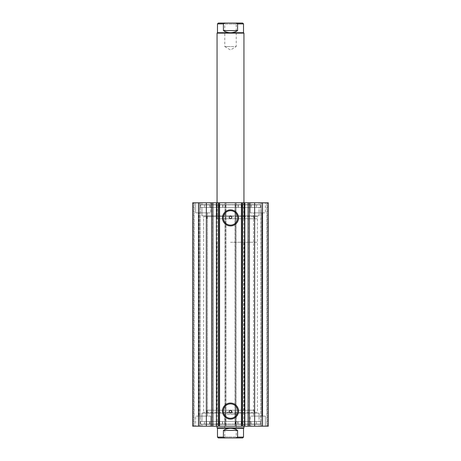 <?xml version="1.0" encoding="UTF-8"?>
<svg xmlns="http://www.w3.org/2000/svg" width="461" height="461" viewBox="0 0 461 461"><rect width="100%" height="100%" fill="white"/><g stroke="black" fill="none" stroke-linecap="round" stroke-linejoin="round"><path stroke-width="0.35" stroke-dasharray="2.31 1.73" d="M221.113 218.745L254.017 218.745L221.113 218.745M221.113 215.8L254.017 215.8L221.113 215.8M235.865 202.782L217.062 202.782L235.865 202.782M235.865 218.745L217.062 218.745L235.865 218.745M222.283 207.404L251.078 207.404L222.283 207.404M222.283 202.782L251.078 202.782L222.283 202.782M219.102 215.8L259.053 215.8L219.102 215.8M219.102 207.404L259.053 207.404L219.102 207.404M241.42 202.782L244.831 202.782L241.42 202.782L241.42 426.195L244.831 426.195L241.42 426.195M248.306 202.782L248.306 426.195M217.315 202.782L219.58 202.782L219.58 426.195L216.215 426.195L216.215 202.782L217.315 202.782L217.315 426.195M212.694 426.195L212.694 202.782M216.169 426.195L219.58 426.195M219.58 202.782L216.169 202.782M231.508 216.641L257.376 216.641L257.376 412.336L231.508 412.336L230.5 412.837L229.492 412.336L203.624 412.336L257.376 412.336L258.218 413.171L202.782 413.171L258.218 413.171M230.5 216.14L229.492 216.641L203.624 216.641L202.782 215.8L258.218 215.8L257.376 216.641L203.624 216.641L203.624 412.336L202.782 413.171M230.5 403.882A7.192 7.192 0 0 0 223.308 411.074A7.192 7.192 0 0 0 230.5 418.271A7.192 7.192 0 0 0 237.692 411.074A7.192 7.192 0 0 0 230.5 403.882M230.5 210.706A7.192 7.192 0 0 0 223.308 217.903A7.192 7.192 0 0 0 230.5 225.095A7.192 7.192 0 0 0 237.692 217.903A7.192 7.192 0 0 0 230.5 210.706M259.099 421.573L201.901 421.573L259.099 421.573L259.099 413.171L201.901 413.171L259.099 413.171M201.901 421.573L201.901 413.171M260.402 424.258L200.598 424.258L260.402 424.258L260.402 421.573L200.598 421.573L260.402 421.573M200.598 424.258L200.598 421.573M259.099 426.195L201.901 426.195L259.099 426.195L259.099 424.258L201.901 424.258L259.099 424.258M201.901 426.195L201.901 424.258M259.099 207.404L201.901 207.404L259.099 207.404L259.099 215.8L201.901 215.8L259.099 215.8M201.901 207.404L201.901 215.8M260.402 204.719L200.598 204.719L260.402 204.719L260.402 207.404L200.598 207.404L260.402 207.404M200.598 204.719L200.598 207.404M259.099 202.782L201.901 202.782L259.099 202.782L259.099 204.719L201.901 204.719L259.099 204.719M201.901 202.782L201.901 204.719M250.237 212.861L250.237 202.782L265.357 202.782L250.237 202.782L265.357 202.782L250.237 202.782L250.237 212.861L265.357 212.861L265.357 202.782L265.357 212.861L250.237 212.861M195.643 212.861L195.643 202.782L210.763 202.782L195.643 202.782L210.763 202.782L195.643 202.782L195.643 212.861L210.763 212.861L210.763 202.782L210.763 212.861L195.643 212.861M265.357 416.116L265.357 426.195L250.237 426.195L265.357 426.195L250.237 426.195L265.357 426.195L265.357 416.116L250.237 416.116L250.237 426.195L250.237 416.116L265.357 416.116M210.763 416.116L210.763 426.195L195.643 426.195L210.763 426.195L195.643 426.195L210.763 426.195L210.763 416.116L195.643 416.116L195.643 426.195L195.643 416.116L210.763 416.116M207.485 212.861L207.485 416.116L198.922 416.116L207.485 416.116L198.922 416.116L207.485 416.116L207.485 212.861L198.922 212.861L198.922 416.116L198.922 212.861L207.485 212.861M262.079 212.861L262.079 416.116L253.515 416.116L262.079 416.116L253.515 416.116L262.079 416.116L262.079 212.861L253.515 212.861L253.515 416.116L253.515 212.861L262.079 212.861M225.124 202.782L192.704 202.782L192.704 426.195L225.965 426.195L225.965 202.782L224.956 202.782L224.956 426.195L225.965 426.195L225.965 202.782L225.124 202.782L225.124 426.195M199.423 426.195L194.133 426.195L200.264 426.195L199.423 426.195L199.423 202.782L193.545 202.782L200.264 202.782L199.423 202.782L199.423 426.195M225.798 202.782L224.956 202.782L224.956 426.195L225.798 426.195L225.798 202.782L235.202 202.782L235.202 426.195L225.798 426.195M235.202 426.195L236.044 426.195L236.044 202.782L235.035 202.782L235.035 426.195L236.044 426.195L236.044 202.782L235.202 202.782M235.035 426.195L268.296 426.195L266.867 426.195L268.296 426.195L268.296 202.782L235.035 202.782L235.035 426.195M261.577 426.195L266.867 426.195L260.736 426.195L261.577 426.195L261.577 202.782L266.867 202.782L260.736 202.782L261.577 202.782L261.577 426.195M192.704 202.782L193.545 202.782L192.704 202.782L192.704 426.195L192.704 202.782M198.455 202.782L198.455 426.195M268.296 202.782L268.296 426.195L268.296 202.782M262.545 426.195L262.545 202.782M242.256 426.195L242.256 202.782M218.745 202.782L218.745 426.195M194.133 202.782L194.133 426.195L194.133 202.782M200.264 202.782L200.264 426.195L200.264 202.782M266.867 202.782L266.867 426.195L266.867 202.782M260.736 426.195L260.736 202.782L260.736 426.195M258.218 215.8L202.782 215.8M243.685 202.782L243.685 426.195M207.513 410.232L254.017 410.232L207.513 410.232M207.513 413.171L254.017 413.171L207.513 413.171M243.633 426.195L217.062 426.195L243.633 426.195M243.633 410.232L217.062 410.232L243.633 410.232M210.389 421.573L251.078 421.573L210.389 421.573M210.389 426.195L251.078 426.195L210.389 426.195M202.586 413.171L259.053 413.171L202.586 413.171M202.586 421.573L259.053 421.573L202.586 421.573M237.219 23.05L223.781 23.05L237.219 23.05L236.211 24.058L230.5 24.058L236.211 24.058L236.211 46.567L230.5 46.567L236.211 46.567L230.5 49.995L224.789 46.567L230.5 46.567L224.789 46.567L224.789 24.058L230.5 24.058L224.789 24.058L223.781 23.05M217.483 32.708L243.517 32.708M217.062 33.129L243.938 33.129M230.5 218.745L257.376 218.745L230.5 218.745M230.5 437.95L223.781 437.95L224.789 436.942L230.5 436.942L224.789 436.942L224.789 414.433L230.5 414.433L224.789 414.433L230.5 411.005L236.211 414.433L230.5 414.433L236.211 414.433L236.211 436.942L230.5 436.942L236.211 436.942L237.219 437.95L230.5 437.95M217.483 428.292L243.517 428.292M217.062 427.871L243.938 427.871M230.5 242.256L257.376 242.256L230.5 242.256M218.324 437.95L225.106 437.95L223.412 437.109L223.412 430.39C225.573 429.007 227.936 428.309 230.5 428.292C233.064 428.309 235.427 429.007 237.588 430.39L237.588 437.109L235.894 437.95L237.219 437.95M225.106 437.95L235.894 437.95M223.412 430.39L237.588 430.39M225.106 23.05L223.412 23.891L223.412 30.61C225.573 31.993 227.936 32.691 230.5 32.708C233.064 32.691 235.427 31.993 237.588 30.61L237.588 23.891L235.894 23.05M223.412 30.61L237.588 30.61M237.72 424.091L251.003 424.091L251.009 421.573L204.448 421.573L209.605 421.573L209.605 424.091L224.974 424.091L200.518 424.091L260.482 424.091L237.72 424.091L237.72 421.573L251.009 421.573L251.003 424.091L256.518 424.091L204.448 424.091L209.617 424.091L209.617 421.573L224.974 421.573L200.518 421.573L237.72 421.573M242.192 421.573L237.997 421.573L242.192 421.573L242.192 424.091L237.997 424.091L242.192 424.091M222.502 421.573L218.301 421.573L222.502 421.573L222.502 424.091L218.301 424.091L222.502 424.091M200.518 424.091L200.518 421.573M222.634 424.091L222.634 421.573M224.974 424.091L224.968 421.573L224.974 424.091M200.518 204.886L225.204 204.886L225.204 207.404L256.535 207.404L251.199 207.404L251.199 204.886L235.796 204.886L260.482 204.886L200.518 204.886L200.518 207.404L225.199 207.404L225.199 204.886L209.807 204.886L209.801 207.404L209.807 204.886L204.465 204.886L204.465 207.404M222.755 204.886L218.554 204.886L222.755 204.886L222.755 207.404L218.554 207.404L222.755 207.404M218.554 204.886L218.554 207.404M242.446 204.886L238.245 204.886L242.446 204.886L242.446 207.404L238.245 207.404L242.446 207.404M238.245 204.886L238.245 207.404M204.465 204.886L256.535 204.886L256.535 207.404M260.482 204.886L260.482 207.404L200.518 207.404M238.043 204.886L238.043 207.404L260.482 207.404M222.957 204.886L222.957 207.404M256.535 204.886L251.199 204.886L251.193 207.404L238.043 207.404M235.796 204.886L235.802 207.404L235.796 204.886M244.785 202.782L244.785 426.195M235.876 426.195L235.876 202.782M193.545 426.195L193.545 202.782L193.545 426.195M267.455 426.195L267.455 202.782L267.455 426.195M223.412 437.109L217.483 437.109M243.517 437.109L237.588 437.109M223.412 23.891L217.483 23.891M243.517 23.891L237.588 23.891M235.577 424.091L235.577 421.573L235.571 424.091M224.853 424.091L224.853 421.573M218.987 424.091L218.987 421.573M218.773 424.091L218.773 421.573M241.622 424.091L241.622 421.573M235.698 424.091L235.698 421.573M241.841 424.091L241.841 421.573M235.923 204.886L235.923 207.404M241.818 204.886L241.818 207.404M242.037 204.886L242.037 207.404M219.182 204.886L219.182 207.404M225.077 204.886L225.077 207.404M218.963 204.886L218.963 207.404M206.983 218.745L206.983 215.8M243.938 218.745L243.938 202.782L243.938 218.745M209.922 207.404L209.922 202.782M201.947 215.8L201.947 207.404M259.053 215.8L259.053 207.404M251.078 207.404L251.078 202.782M217.062 218.745L217.062 202.782L217.062 218.745M254.017 218.745L254.017 215.8M206.983 410.232L206.983 413.171M243.938 410.232L243.938 242.256M209.922 421.573L209.922 426.195M201.947 413.171L201.947 421.573M259.053 413.171L259.053 421.573M251.078 421.573L251.078 426.195M217.062 410.232L217.062 242.256M254.017 410.232L254.017 413.171M257.376 218.745L257.376 242.256M203.624 218.745L203.624 242.256M237.997 424.091L237.997 421.573M218.301 424.091L218.301 421.573M256.518 424.091L256.518 421.573M260.482 424.091L260.482 421.573M204.448 424.091L204.448 421.573"/><path stroke-width="0.69" d="M241.42 426.195L241.42 202.782L244.831 202.782L244.831 426.195L218.451 426.195L218.451 202.782L216.457 202.782L216.457 426.195L218.451 426.195M244.831 202.782L248.099 202.782L248.099 426.195L244.831 426.195M216.215 202.782L206.349 202.782L206.349 426.195L216.215 426.195M230.5 225.936A8.033 8.033 0 0 1 222.467 217.903A8.033 8.033 0 0 1 230.5 209.87A8.033 8.033 0 0 1 238.533 217.903A8.033 8.033 0 0 1 230.5 225.936M230.5 210.706A7.192 7.192 0 0 0 223.308 217.903A7.192 7.192 0 0 0 230.5 225.095A7.192 7.192 0 0 0 237.692 217.903A7.192 7.192 0 0 0 230.5 210.706M230.5 419.107A8.033 8.033 0 0 1 222.467 411.074A8.033 8.033 0 0 1 230.5 403.041A8.033 8.033 0 0 1 238.533 411.074A8.033 8.033 0 0 1 230.5 419.107M230.5 403.882A7.192 7.192 0 0 0 223.308 411.074A7.192 7.192 0 0 0 230.5 418.271A7.192 7.192 0 0 0 237.692 411.074A7.192 7.192 0 0 0 230.5 403.882M231.508 412.336C231.987 411.252 231.653 410.578 230.5 410.319A1.262 1.262 0 0 0 229.238 411.575A1.262 1.262 0 0 0 230.5 412.837A1.262 1.262 0 0 0 231.762 411.575A1.262 1.262 0 0 0 230.5 410.319C229.348 410.584 229.013 411.252 229.492 412.336M229.492 216.641C229.008 217.719 229.348 218.393 230.5 218.658C231.653 218.393 231.987 217.725 231.508 216.641L230.5 216.14A1.262 1.262 0 0 0 229.238 217.396A1.262 1.262 0 0 0 230.5 218.658A1.262 1.262 0 0 0 231.762 217.396A1.262 1.262 0 0 0 230.5 216.14M216.457 426.195L216.457 202.782M206.349 426.195L192.704 426.195L192.704 202.782L206.349 202.782M248.099 202.782L268.296 202.782L268.296 426.195L248.099 426.195M218.451 202.782L219.58 202.782L219.58 426.195M241.42 202.782L219.58 202.782M198.455 426.195L198.455 202.782M262.545 202.782L262.545 426.195M242.256 202.782L242.256 426.195M218.745 426.195L218.745 202.782M212.901 202.782L212.901 426.195M243.938 202.782L243.938 33.129L243.517 32.708L217.483 32.708L217.483 23.891L223.412 23.891L225.106 23.05L218.324 23.05L242.676 23.05L235.894 23.05L237.588 23.891L243.517 23.891L242.676 23.05M243.938 33.129L217.062 33.129L217.483 32.708M223.781 437.95L242.676 437.95L235.894 437.95L237.588 437.109L243.517 437.109L242.676 437.95M243.517 428.292L217.483 428.292L217.062 427.871L243.938 427.871L243.517 428.292L243.517 437.109M217.483 428.292L217.483 437.109L223.412 437.109L223.412 430.39C225.573 429.007 227.936 428.309 230.5 428.292C233.064 428.309 235.427 429.007 237.588 430.39L237.588 437.109M223.412 437.109L225.106 437.95L235.894 437.95M223.412 430.39L237.588 430.39M225.106 437.95L218.324 437.95L217.483 437.109M223.412 23.891L223.412 30.61C225.573 31.993 227.936 32.691 230.5 32.708C233.064 32.691 235.427 31.993 237.588 30.61L237.588 23.891M223.412 30.61L237.588 30.61M225.106 23.05L235.894 23.05M254.651 202.782L254.651 426.195M211.587 202.782L211.587 426.195M242.549 202.782L242.549 426.195M244.543 426.195L244.543 202.782M249.413 202.782L249.413 426.195M217.062 202.782L217.062 33.129M243.938 426.195L243.938 427.871M217.062 426.195L217.062 427.871M243.517 32.708L243.517 23.891M217.483 23.891L218.324 23.05"/></g></svg>
